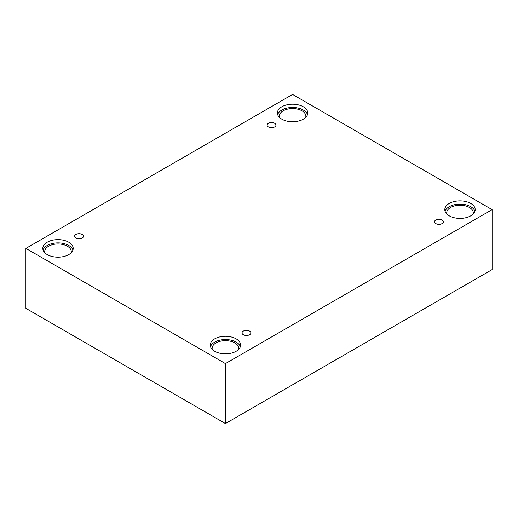 <?xml version="1.0" encoding="UTF-8"?>
<svg xmlns="http://www.w3.org/2000/svg" width="518" height="518" viewBox="0 0 518 518"><rect width="100%" height="100%" fill="white"/><g stroke="black" fill="none" stroke-linecap="round" stroke-linejoin="round"><path stroke-width="0.78" d="M225.427 423.562L492.1 269.6L492.1 209.635L292.573 94.438L25.9 248.4L25.9 308.365L225.427 423.562L225.427 363.597L492.1 209.635M268.402 123.31A4.429 2.558 180 0 1 273.232 122.753A4.429 2.558 180 0 1 275.964 125.116A4.429 2.558 180 0 1 271.536 127.674A4.429 2.558 180 0 1 267.1 125.116A4.429 2.558 180 0 1 268.402 123.31M25.9 248.4L225.427 363.597M75.906 234.447A4.429 2.558 180 0 1 80.737 233.89A4.429 2.558 180 0 1 83.469 236.253A4.429 2.558 180 0 1 79.04 238.811A4.429 2.558 180 0 1 74.605 236.253A4.429 2.558 180 0 1 75.906 234.447M243.331 331.112A4.429 2.558 180 0 1 248.161 330.555A4.429 2.558 180 0 1 250.9 332.919A4.429 2.558 180 0 1 246.464 335.476A4.429 2.558 180 0 1 242.035 332.919A4.429 2.558 180 0 1 243.331 331.112M435.826 219.975A4.429 2.558 180 0 1 440.656 219.418A4.429 2.558 180 0 1 443.395 221.782A4.429 2.558 180 0 1 438.96 224.339A4.429 2.558 180 0 1 434.531 221.782A4.429 2.558 180 0 1 435.826 219.975M47.255 242.197A15.197 8.774 180 0 1 63.811 240.3A15.197 8.774 180 0 1 73.193 248.4A15.197 8.774 180 0 1 57.997 257.174A15.197 8.774 180 0 1 42.806 248.4A15.197 8.774 180 0 1 47.255 242.197M281.831 106.766A15.197 8.774 180 0 1 298.387 104.869A15.197 8.774 180 0 1 307.77 112.969A15.197 8.774 180 0 1 292.573 121.743A15.197 8.774 180 0 1 277.383 112.969A15.197 8.774 180 0 1 281.831 106.766M449.261 203.432A15.197 8.774 180 0 1 465.818 201.528A15.197 8.774 180 0 1 475.194 209.635A15.197 8.774 180 0 1 460.003 218.408A15.197 8.774 180 0 1 444.807 209.635A15.197 8.774 180 0 1 449.261 203.432M214.679 338.863A15.197 8.774 180 0 1 231.242 336.959A15.197 8.774 180 0 1 240.617 345.066A15.197 8.774 180 0 1 225.427 353.839A15.197 8.774 180 0 1 210.23 345.066A15.197 8.774 180 0 1 214.679 338.863M212.276 349.462A13.293 7.673 180 0 1 212.127 348.323A13.293 7.673 180 0 1 220.338 341.232A13.293 7.673 180 0 1 234.829 342.897A13.293 7.673 180 0 1 238.72 348.323A13.293 7.673 180 0 1 238.571 349.462M240.358 346.697A15.197 8.774 0 0 0 229.908 339.938A15.197 8.774 0 0 0 214.679 342.12A15.197 8.774 0 0 0 210.496 346.697M446.853 214.031A13.293 7.673 180 0 1 446.71 212.892A13.293 7.673 180 0 1 454.914 205.801A13.293 7.673 180 0 1 469.405 207.465A13.293 7.673 180 0 1 473.297 212.892A13.293 7.673 180 0 1 473.148 214.031M474.935 211.26A15.197 8.774 0 0 0 464.484 204.506A15.197 8.774 0 0 0 449.261 206.688A15.197 8.774 0 0 0 445.072 211.26M279.429 117.366A13.293 7.673 180 0 1 279.28 116.226A13.293 7.673 180 0 1 287.49 109.136A13.293 7.673 180 0 1 301.975 110.8A13.293 7.673 180 0 1 305.873 116.226A13.293 7.673 180 0 1 305.724 117.366M307.504 114.601A15.197 8.774 0 0 0 297.054 107.848A15.197 8.774 0 0 0 281.831 110.023A15.197 8.774 0 0 0 277.642 114.601M44.852 252.803A13.293 7.673 180 0 1 44.703 251.657A13.293 7.673 180 0 1 52.907 244.567A13.293 7.673 180 0 1 67.398 246.231A13.293 7.673 180 0 1 71.29 251.657A13.293 7.673 180 0 1 71.147 252.803M72.928 250.032A15.197 8.774 0 0 0 62.477 243.279A15.197 8.774 0 0 0 47.255 245.454A15.197 8.774 0 0 0 43.065 250.032"/></g></svg>
